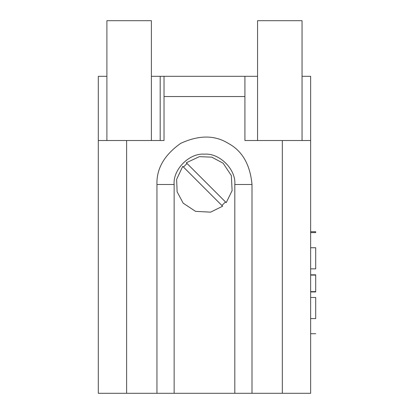 <?xml version="1.0" encoding="UTF-8"?>
<svg xmlns="http://www.w3.org/2000/svg" width="414" height="414" viewBox="0 0 414 414"><rect width="100%" height="100%" fill="white"/><g stroke="black" fill="none" stroke-linecap="round" stroke-linejoin="round"><path stroke-width="0.62" d="M310.64 247.738L315.696 247.738C315.696 227.56 315.696 227.56 315.696 247.738L315.696 268.857L310.64 268.857M310.64 297.469L315.696 297.469L315.696 318.589C315.696 338.761 315.696 338.761 315.696 318.589L310.64 318.589M310.64 274.824L315.696 274.824L315.696 291.948L310.64 291.948M310.64 291.647L315.696 291.647M315.696 275.098L310.64 275.098M310.64 231.726L315.696 231.726L315.696 232.606L310.64 232.606M222.623 206.229L182.745 166.35L176.628 179.371L177.125 191.832L183.19 203.176L195.568 211.378L210.617 212.139L222.623 206.229L210.617 212.139L195.568 211.378L183.19 203.176L177.125 191.832L176.628 179.371L182.745 166.35M225.48 201.939L221.904 205.51M183.464 167.07L187.04 163.494M186.321 162.774L226.199 202.653L232.109 190.647L231.348 175.598L223.146 163.219L211.797 157.154L199.341 156.658L186.321 162.774L199.341 156.658L211.797 157.154L223.146 163.219L231.348 175.598L232.109 190.647L226.199 202.653M98.304 140.517L98.304 393.3L156.947 393.3L156.947 184.504C156.43 168.643 164.353 154.924 180.711 143.347C198.917 134.969 214.762 134.969 228.233 143.347C242.226 150.825 250.149 164.544 251.997 184.504L251.997 393.3L310.64 393.3L310.64 140.517L244.917 140.517L244.917 96.534L164.027 96.534L164.027 140.517L98.304 140.517L98.304 76.311L106.9 76.311M156.947 184.504L174.139 184.504C172.783 169.497 189.462 152.813 204.475 154.168C219.482 152.813 236.161 169.497 234.805 184.504L234.805 393.3L251.997 393.3M174.139 184.504L174.139 393.3L234.805 393.3M156.947 393.3L174.139 393.3M151.389 140.517L151.389 20.7L106.9 20.7L106.9 140.517M151.389 76.311L164.027 76.311L164.027 96.534M160.192 140.517L160.192 76.311M302.044 140.517L302.044 20.7L257.555 20.7L257.555 140.517M244.917 96.534L244.917 76.311L257.555 76.311M302.044 76.311L310.64 76.311L310.64 140.517M164.027 76.311L244.917 76.311M251.997 184.504L234.805 184.504M126.617 140.517L126.617 393.3M282.327 393.3L282.327 140.517M310.64 333.72L315.696 333.72M310.64 274.968L315.696 274.968"/></g></svg>
